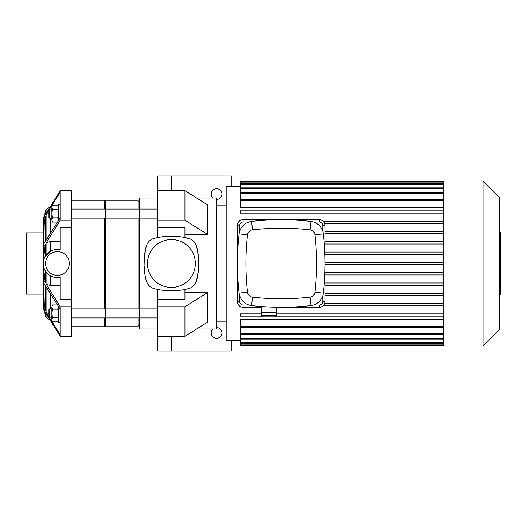 <?xml version="1.0" encoding="UTF-8"?>
<svg xmlns="http://www.w3.org/2000/svg" width="527" height="527" viewBox="0 0 527 527"><rect width="100%" height="100%" fill="white"/><g stroke="black" fill="none" stroke-linecap="round" stroke-linejoin="round"><path stroke-width="0.79" d="M47.588 273.638L45.098 270.41C44.393 270.002 43.787 267.703 43.293 263.5C43.787 259.297 44.393 256.998 45.098 256.59L45.269 244.383L43.293 247.716L43.293 244.831L45.269 241.583L45.269 216.024L43.293 219.272L43.293 218.165L45.269 214.832L45.269 211.208L46.073 209.469L46.073 213.488L60.236 190.669L71.534 190.669L71.534 336.331L60.236 336.331L46.073 313.512L46.073 317.531L49.986 319.929M45.269 256.293L50.724 251.063C53.8 249.475 56.975 249.007 60.236 249.666A14.117 14.117 0 0 0 43.293 263.5A14.117 14.117 0 0 0 60.236 277.334C56.975 277.992 53.8 277.525 50.724 275.937L50.724 285.825L60.236 285.825M48.939 210.082L46.073 214.713L46.073 240.272L60.236 217.756L60.236 220.227L46.073 243.039L46.073 255.088M60.236 190.669L60.236 192.197L49.578 209.061M46.073 271.912L46.073 283.961L60.236 306.773L60.236 309.244L46.073 286.728L46.073 312.287L48.939 313.901M46.073 283.961L50.724 285.825M71.534 306.773L60.236 306.773M60.236 277.334L60.236 299.461L71.534 299.461M60.236 241.175L50.724 241.175L46.073 243.039M71.534 227.539L60.236 227.539L60.236 249.666M71.534 220.227L60.236 220.227M48.939 213.099L46.073 214.713M69.274 263.5A11.857 11.857 0 0 1 60.236 275.022A11.857 11.857 0 0 1 45.704 265.391A11.857 11.857 0 0 1 56.461 251.675A11.857 11.857 0 0 1 69.274 263.5M43.293 247.716L43.293 272.683L44.09 272.683L45.269 282.617L45.269 270.707M43.293 219.272L43.293 244.831M45.269 216.024L44.189 224.765L43.293 224.765M60.236 192.197L60.236 217.756M45.269 244.383L44.09 254.317L43.293 254.317M60.236 309.244L60.236 336.331L71.534 336.331M43.293 272.683L43.293 279.284L45.269 282.617M45.269 285.417L43.293 282.169L43.293 307.728L45.269 310.976L45.269 285.417M43.912 283.19L44.189 302.234L45.269 310.976M44.189 302.234L43.293 302.234M46.073 312.287L48.939 316.918M49.578 317.939L60.236 334.803M45.098 311.885L45.269 315.792L45.269 312.168L43.293 308.835L43.293 307.728M43.293 282.169L43.293 279.284M44.189 224.765L43.912 243.81M43.293 294.165L26.35 294.165L26.35 232.835L43.293 232.835M58.326 220.754L57.772 217.822L58.431 213.58L57.772 209.344L58.431 207.223L57.772 205.102L52.535 205.102L51.877 207.223L52.535 205.102M52.535 209.344L51.877 213.58L51.877 207.223L52.535 209.344L57.772 209.344M51.877 213.58L52.535 217.822L51.877 219.937L51.877 213.58M52.535 222.058L51.877 219.937L52.535 222.058L57.496 222.058M57.772 217.822L52.535 217.822M49.505 218.099L49.505 209.061L48.939 209.627L48.939 217.532L49.505 218.099L51.877 218.099M49.505 209.061L51.877 209.061M60.236 204.542L58.431 204.542L58.431 220.589M58.326 306.246L57.772 309.178L58.431 313.42L57.772 317.656L58.431 319.777L57.772 321.898L52.535 321.898L51.877 319.777L52.535 321.898M52.535 317.656L51.877 313.42L51.877 319.777L52.535 317.656L57.772 317.656M51.877 313.42L52.535 309.178L51.877 307.063L51.877 313.42M52.535 304.942L51.877 307.063L52.535 304.942L57.496 304.942M57.772 309.178L52.535 309.178M48.939 317.373L48.939 309.468L49.505 308.901L49.505 317.939L48.939 317.373M51.877 317.939L49.505 317.939M60.236 322.458L58.431 322.458L58.431 306.411M216.564 327.603A5.362 5.362 0 0 1 221.933 332.965A5.362 5.362 0 0 1 214.41 337.879A5.362 5.362 0 0 1 212.941 329.013M157.83 336.331L157.83 306.773L184.937 306.773L184.937 336.331L157.83 336.331L157.83 351.041L171.387 351.041L171.387 336.331L171.387 351.041L231.254 351.041L231.254 340.31M212.941 197.987A5.362 5.362 0 0 1 214.41 189.121A5.362 5.362 0 0 1 221.933 194.035A5.362 5.362 0 0 1 216.564 199.397M195.214 243.263L193.449 241.089L190.814 239.212L184.937 237.512L184.937 227.539L157.83 227.539L157.83 175.959L171.387 175.959L171.387 190.669L171.387 175.959L231.254 175.959L231.254 186.69M157.83 190.669L184.937 190.669L207.533 204.819L207.533 234.37L184.937 234.37M157.83 220.227L184.937 220.227L184.937 190.669L171.387 190.669M184.937 220.227L207.533 234.37M184.937 292.63L207.533 292.63L207.533 322.181L184.937 336.331M157.83 299.461L184.937 299.461L184.937 289.488L188.429 288.697A68.978 68.978 0 0 1 154.345 288.697L157.83 289.488L157.83 306.773M184.937 306.773L207.533 292.63M157.83 227.539L157.83 237.512L154.345 238.303A68.978 68.978 0 0 1 188.429 238.303A11.298 11.298 0 0 1 196.584 246.458L197.618 251.234L198.719 263.5L198.369 270.47L196.584 280.542A11.298 11.298 0 0 1 188.429 288.697M196.617 329.013L216.564 329.013L216.564 197.987L196.617 197.987M191.294 287.531L194.232 285.074L196.584 280.542A68.978 68.978 0 0 0 196.584 246.458M154.345 238.303A11.298 11.298 0 0 0 146.19 246.458L144.405 256.53L144.082 265.608L145.149 275.766L146.19 280.542L147.553 283.737L149.319 285.911M157.83 329.013L139.194 329.013L139.194 197.987L157.83 197.987M149.279 241.129L148.535 241.926M146.19 246.458A68.978 68.978 0 0 0 146.19 280.542A11.298 11.298 0 0 0 154.345 288.697M195.333 263.5A23.946 23.946 0 0 1 159.411 284.237A23.946 23.946 0 0 1 159.411 242.763A23.946 23.946 0 0 1 195.333 263.5M139.194 209.061L157.83 209.061M443.721 181.71L443.721 345.956L483.028 345.956L483.028 181.044L443.721 181.044L443.721 181.71M483.028 181.044L499.524 197.533L499.524 329.467L483.028 345.956M443.721 231.452L325.007 231.452M443.721 233.705L325.007 233.705M443.721 241.755L325.007 241.755M443.721 244.014L325.007 244.014L443.721 244.014M443.721 252.064L325.007 252.064M443.721 254.324L325.007 254.324M443.721 262.374L325.007 262.374M443.721 264.626L325.007 264.626M443.721 272.676L325.007 272.676M443.721 274.936L325.007 274.936M443.721 282.986L325.007 282.986M443.721 285.245L325.007 285.245M443.721 293.295L325.007 293.295M443.721 295.548L325.007 295.548M443.721 207.592L240.286 207.592L240.286 199.456L443.721 199.456M443.721 199.423L240.286 199.423L240.286 181.044L443.721 181.044M240.286 340.31L226.169 340.31L226.169 186.69L240.286 186.69M443.721 333.604L240.286 333.604L240.286 327.577L443.721 327.577M443.721 326.417L240.286 326.417L240.286 319.408L443.721 319.408M240.286 326.417L240.286 327.544L443.721 327.544M240.286 333.604L240.286 345.956L443.721 345.956M443.721 313.908L276.576 313.908M261.326 313.908L240.286 313.908L240.286 316.167L261.405 316.167M443.721 316.167L276.491 316.167M443.721 303.598L324.645 303.598M443.721 305.858L323.091 305.858M443.721 210.833L240.286 210.833L240.286 213.092L443.721 213.092M443.721 221.142L323.091 221.142M443.721 223.402L324.645 223.402M216.564 205.78L226.169 205.78M499.524 260.292L500.65 260.292L500.65 294.679L499.524 294.679M500.65 289.771L499.524 289.771M500.65 288.994L499.524 288.994M500.65 282.828L499.524 282.828M500.65 279.106L499.524 279.106M500.65 277.485L499.524 277.485M500.65 272.722L499.524 272.722M500.65 232.75L500.65 249.311L499.524 249.311M500.65 233.468L499.524 233.468M499.524 250.444L500.65 250.444L500.65 259.317L499.524 259.317M500.65 255.193L499.524 255.193M500.65 266.063L499.524 266.063M262.453 316.872L275.443 316.872L276.576 315.739L261.326 315.739C261.036 316.016 261.412 316.391 262.453 316.872M264.053 306.707L261.326 306.707L261.326 312.353L276.576 312.353L276.576 315.739M268.948 306.984L268.948 312.353M276.576 307.228L276.576 312.353M248.902 305.014L243.112 305.014A3.386 3.386 0 0 1 239.726 301.622L239.726 295.831M239.726 231.169L239.726 225.378A3.386 3.386 0 0 1 243.112 221.986L248.902 221.986M276.576 307.267L319.355 307.267A5.645 5.645 0 0 0 325.007 301.622L325.007 225.378A5.645 5.645 0 0 0 319.355 219.733L243.112 219.733A5.645 5.645 0 0 0 237.466 225.378L237.466 301.622A5.645 5.645 0 0 0 243.112 307.267L261.326 307.267M322.748 295.831L322.748 301.622A3.386 3.386 0 0 1 319.355 305.014L313.565 305.014M313.565 221.986L319.355 221.986A3.386 3.386 0 0 1 322.748 225.378L322.748 231.169M309.929 297.169A253.092 253.092 0 0 1 252.538 297.169A5.645 5.645 0 0 1 247.565 292.195A253.092 253.092 0 0 1 247.565 234.805A5.645 5.645 0 0 1 252.538 229.831A253.092 253.092 0 0 1 309.929 229.831A5.645 5.645 0 0 1 314.902 234.805A253.092 253.092 0 0 1 314.902 292.195A5.645 5.645 0 0 1 309.929 297.169L310.89 305.581A14.117 14.117 0 0 0 323.315 293.157A261.563 261.563 0 0 0 323.315 233.843A14.117 14.117 0 0 0 310.89 221.419A261.563 261.563 0 0 0 251.577 221.419A14.117 14.117 0 0 0 239.153 233.843A261.563 261.563 0 0 0 239.153 293.157A14.117 14.117 0 0 0 251.577 305.581A261.563 261.563 0 0 0 310.89 305.581M71.534 218.099L105.42 218.099L105.42 209.061L139.306 209.061L139.306 218.099L105.42 218.099L105.42 200.247L138.173 200.247L138.173 209.061M71.534 317.939L105.42 317.939L105.42 308.901L139.306 308.901L139.306 317.939L105.42 317.939L105.42 308.901L71.534 308.901M71.534 200.247L104.287 200.247L104.287 209.061M104.287 218.099L104.287 308.901M104.287 317.939L104.287 326.753L71.534 326.753M104.287 201.373L105.42 201.373M138.173 218.099L138.173 308.901M138.173 317.939L138.173 326.753L105.42 326.753L105.42 317.939M105.42 218.099L105.42 308.901M138.173 201.373L139.306 201.373M45.098 270.41L45.098 281.873M45.098 216.755L45.098 241.86M45.098 245.127L45.098 256.59M44.802 215.622L45.098 212.177L45.098 215.115M45.098 285.14L45.098 310.245M50.724 241.175L50.724 251.063M50.724 218.099L50.724 232.782M50.724 294.218L50.724 308.901M443.721 200.583L240.286 200.583M443.721 193.396L240.286 193.396M443.721 188.277L240.286 188.277M443.721 184.825L240.286 184.825M443.721 182.829L240.286 182.829M443.721 338.723L240.286 338.723M443.721 342.175L240.286 342.175M443.721 344.171L240.286 344.171M500.65 266.425L499.524 266.425M500.65 245.279L499.524 245.279M500.65 248.876L499.524 248.876M500.65 238.942L499.524 238.942M500.65 259.198L499.524 259.198M500.65 263.177L499.524 263.177M237.466 301.622L239.726 301.622M239.726 225.378L237.466 225.378M243.112 307.267L243.112 305.014M243.112 221.986L243.112 219.733M319.355 307.267L319.355 305.014M319.355 221.986L319.355 219.733M325.007 301.622L322.748 301.622M322.748 225.378L325.007 225.378M252.538 297.169L251.577 305.581M323.315 293.157L314.902 292.195M247.565 292.195L239.153 293.157M323.315 233.843L314.902 234.805M247.565 234.805L239.153 233.843M310.89 221.419L309.929 229.831M252.538 229.831L251.577 221.419M44.802 311.378L45.098 314.823M45.269 211.208L45.098 212.177M49.986 207.071L46.073 209.469M45.269 315.792L46.073 317.531M58.431 206.241L57.772 205.102M58.431 320.759L57.772 321.898M51.877 308.901L49.505 308.901M139.194 218.099L157.83 218.099M139.194 317.939L157.83 317.939M139.194 308.901L157.83 308.901M240.286 192.269L443.721 192.269M240.286 187.151L443.721 187.151M240.286 183.699L443.721 183.699M240.286 181.696L443.721 181.696M443.721 334.731L240.286 334.731M443.721 339.849L240.286 339.849M443.721 343.301L240.286 343.301M443.721 345.304L240.286 345.304M216.564 321.22L226.169 321.22M500.65 232.321L499.524 232.321M261.326 312.353L261.326 315.739M71.534 209.061L105.42 209.061M104.287 325.627L105.42 325.627M138.173 325.627L139.194 325.627"/></g></svg>
